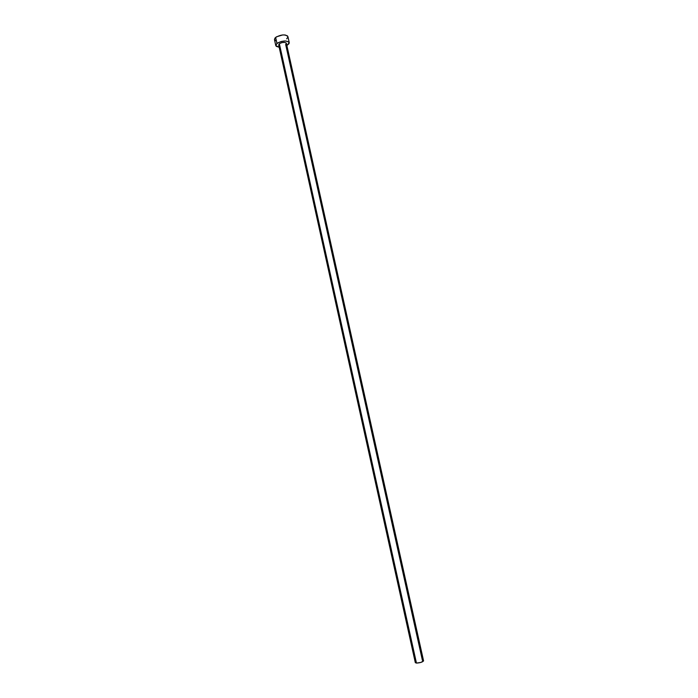 <?xml version="1.0" encoding="UTF-8"?>
<svg xmlns="http://www.w3.org/2000/svg" width="698" height="698" viewBox="0 0 698 698"><rect width="100%" height="100%" fill="white"/><g stroke="black" fill="none" stroke-linecap="round" stroke-linejoin="round"><path stroke-width="1.05" d="M286.381 43.477L285.674 44.524L422.43 660.43L423.512 660.736M423.573 660.919L420.929 662.411L416.453 663.091C420.213 662.856 422.587 662.114 423.564 660.849L286.372 43.276C284.889 41.906 282.55 42.063 279.357 43.747L416.453 663.091L415.327 662.664L416.453 663.091L279.357 43.747L278.676 44.986L279.357 43.747L281.87 42.604L284.758 42.36L286.328 43.163M289.251 42.613L287.916 36.61C285.308 34.167 281.215 34.429 275.64 37.413L274.462 39.594L275.78 45.597L276.975 43.45L275.64 37.413L276.975 43.45C282.559 40.493 286.651 40.222 289.251 42.622L286.878 45.553L289.103 43.581L288.85 41.941L285.29 40.946L281.373 41.452L277.848 42.857L275.919 44.689L276.225 46.33L279.183 47.263L275.789 45.606M279.732 45.789L278.72 45.108M286.686 38.826L287.942 36.977L287.506 35.912L285.107 34.979L282.681 34.944L276.504 36.811L274.995 38.041L274.462 39.611M274.541 39.83L276.321 41.042M415.432 662.367L416.087 661.861M278.676 44.986L415.327 662.672"/></g></svg>
